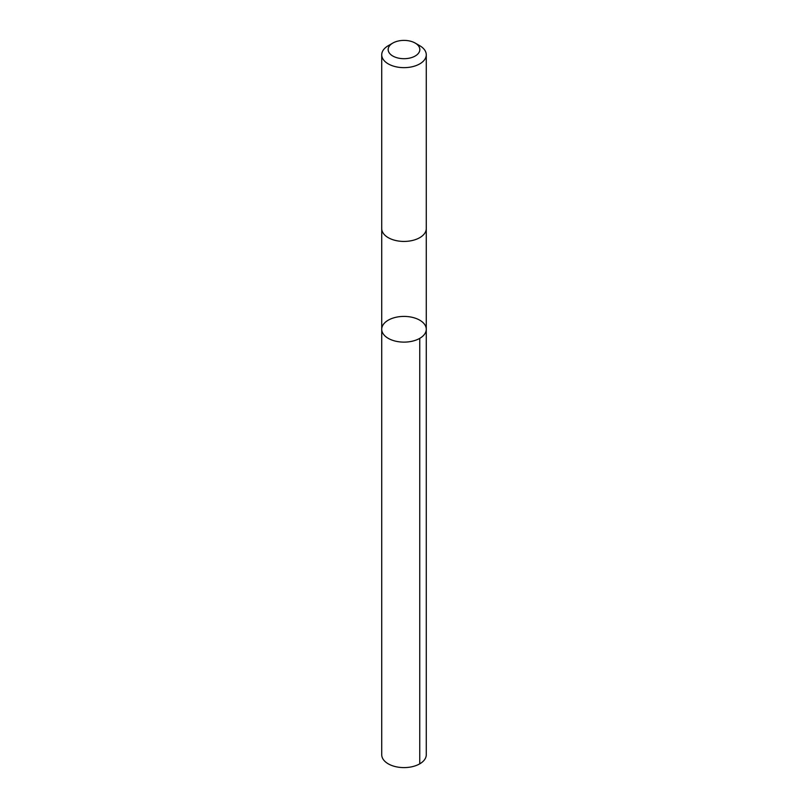 <?xml version="1.0" encoding="UTF-8"?>
<svg xmlns="http://www.w3.org/2000/svg" width="808" height="808" viewBox="0 0 808 808"><rect width="100%" height="100%" fill="white"/><g stroke="black" fill="none" stroke-linecap="round" stroke-linejoin="round"><path stroke-width="1.21" d="M426.26 329.684A22.271 12.857 180 0 1 403.636 342.117A22.271 12.857 180 0 1 381.729 329.26A22.271 12.857 180 0 1 404 316.413A22.271 12.857 180 0 1 426.271 329.26A22.271 12.857 180 0 1 426.26 329.684A22.271 12.857 180 0 1 403.636 342.117A22.271 12.857 180 0 1 381.729 329.26L381.729 754.743A22.271 12.857 0 0 0 403.636 767.6A22.271 12.857 0 0 0 426.26 755.167A22.271 12.857 0 0 0 426.271 754.743L426.271 329.26A22.271 12.857 180 0 1 426.26 329.684M381.74 228.149A22.271 12.857 0 0 0 381.729 228.573A22.271 12.857 0 0 0 404 241.43A22.271 12.857 0 0 0 426.271 228.573L426.271 54.793A22.271 12.857 0 0 0 419.746 45.703L415.201 43.076A15.837 9.151 0 0 0 392.799 43.076A15.837 9.151 0 0 0 388.163 49.248A15.837 9.151 0 0 0 409.818 58.055A15.837 9.151 0 0 0 415.201 43.076M392.799 43.076L388.254 45.703A22.271 12.857 0 0 0 381.74 54.368A22.271 12.857 0 0 0 381.729 54.793A22.271 12.857 0 0 0 404 67.65A22.271 12.857 0 0 0 426.271 54.793M419.746 338.36L419.746 763.833M381.729 228.785L381.729 329.26M426.271 228.785L426.271 329.26M381.729 228.573L381.729 54.793"/></g></svg>
